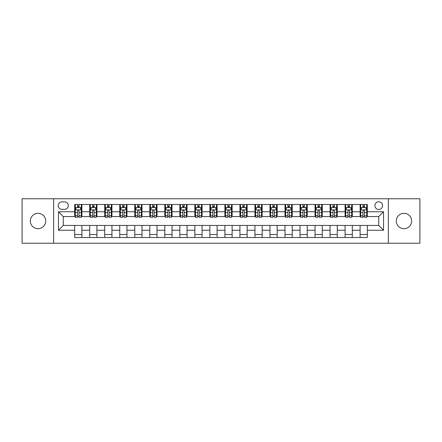 <?xml version="1.0" encoding="UTF-8"?>
<svg xmlns="http://www.w3.org/2000/svg" width="442" height="442" viewBox="0 0 442 442"><rect width="100%" height="100%" fill="white"/><g stroke="black" fill="none" stroke-linecap="round" stroke-linejoin="round"><path stroke-width="0.66" d="M403.977 213.309A7.691 7.691 0 0 0 396.286 221A7.691 7.691 0 0 0 403.977 228.691A7.691 7.691 0 0 0 411.668 221A7.691 7.691 0 0 0 403.977 213.309M38.023 213.309A7.691 7.691 0 0 0 30.332 221A7.691 7.691 0 0 0 38.023 228.691A7.691 7.691 0 0 0 45.714 221A7.691 7.691 0 0 0 38.023 213.309M378.739 201.773A3.845 3.845 0 0 0 374.893 205.618A3.845 3.845 0 0 0 378.739 209.464A3.845 3.845 0 0 0 382.584 205.618A3.845 3.845 0 0 0 378.739 201.773M388.352 243.233L419.9 243.233L419.9 198.767L388.352 198.767L388.352 243.233L53.648 243.233L53.648 198.767L22.1 198.767L22.1 243.233L53.648 243.233M61.941 209.342L64.582 209.342A3.724 3.724 0 0 0 68.311 205.618A3.724 3.724 0 0 0 64.582 201.889L61.941 201.889A3.724 3.724 0 0 0 58.217 205.618A3.724 3.724 0 0 0 61.941 209.342M388.352 198.767L53.648 198.767M74.681 230.254L58.454 230.254L58.454 211.746L74.681 211.746L74.681 216.552L63.261 216.552L63.261 225.448L74.681 225.448L74.681 237.525L367.319 237.525L367.319 225.448L378.739 225.448L378.739 216.552L367.319 216.552L367.319 211.746L383.546 211.746L383.546 230.254L367.319 230.254M367.319 211.746L367.319 204.475L74.681 204.475L74.681 211.746M360.108 204.475L360.108 216.552L360.711 216.552M362.993 216.552L364.435 216.552M366.722 216.552L367.319 216.552M360.108 216.552L351.699 216.552M345.086 204.475L345.086 216.552L345.688 216.552M347.97 216.552L349.412 216.552M345.086 216.552L336.677 216.552M330.063 204.475L330.063 216.552L330.666 216.552M332.948 216.552L334.39 216.552M330.063 216.552L321.654 216.552M315.041 204.475L315.041 216.552L315.643 216.552M317.925 216.552L319.367 216.552M315.041 216.552L306.626 216.552M300.019 204.475L300.019 216.552L300.621 216.552M302.903 216.552L304.345 216.552M300.019 216.552L291.604 216.552M284.996 204.475L284.996 216.552L285.598 216.552M287.88 216.552L289.322 216.552M284.996 216.552L276.582 216.552M269.974 204.475L269.974 216.552L270.576 216.552M272.858 216.552L274.3 216.552M269.974 216.552L261.559 216.552M254.951 204.475L254.951 216.552L255.553 216.552M257.835 216.552L259.277 216.552M254.951 216.552L246.537 216.552M239.929 204.475L239.929 216.552L240.531 216.552M242.813 216.552L244.255 216.552M239.929 216.552L231.514 216.552M224.906 204.475L224.906 216.552L225.508 216.552M227.79 216.552L229.232 216.552M224.906 216.552L216.492 216.552M209.884 204.475L209.884 216.552L210.486 216.552M212.768 216.552L214.21 216.552M209.884 216.552L201.469 216.552M194.861 204.475L194.861 216.552L195.463 216.552M197.745 216.552L199.187 216.552M194.861 216.552L186.447 216.552M179.839 204.475L179.839 216.552L180.441 216.552M182.723 216.552L184.165 216.552M179.839 216.552L171.424 216.552M164.816 204.475L164.816 216.552L165.418 216.552M167.7 216.552L169.142 216.552M164.816 216.552L156.402 216.552M149.794 204.475L149.794 216.552L150.396 216.552M152.678 216.552L154.12 216.552M149.794 216.552L141.379 216.552M134.771 204.475L134.771 216.552L135.374 216.552M137.655 216.552L139.097 216.552M134.771 216.552L126.357 216.552M119.749 204.475L119.749 216.552L120.346 216.552M122.633 216.552L124.075 216.552M119.749 216.552L111.334 216.552M104.726 204.475L104.726 216.552L105.323 216.552M107.61 216.552L109.052 216.552M104.726 216.552L96.312 216.552M89.704 204.475L89.704 216.552L90.301 216.552M92.588 216.552L94.03 216.552M89.704 216.552L81.289 216.552M74.681 216.552L75.278 216.552M77.565 216.552L79.007 216.552M74.681 225.448L81.892 225.448L81.892 237.525M367.319 225.448L81.892 225.448M81.892 204.475L81.892 216.552M74.681 207.48L75.278 207.48M77.565 207.48L79.007 207.48M81.289 207.48L81.892 207.48M74.681 234.52L81.892 234.52M89.704 225.448L89.704 237.525M96.914 204.475L96.914 216.552M89.704 207.48L90.301 207.48M92.588 207.48L94.03 207.48M96.312 207.48L96.914 207.48M96.914 225.448L96.914 237.525M89.704 234.52L96.914 234.52M104.726 225.448L104.726 237.525M111.936 225.448L111.936 237.525M104.726 234.52L111.936 234.52M111.936 204.475L111.936 216.552M104.726 207.48L105.323 207.48M107.61 207.48L109.052 207.48M111.334 207.48L111.936 207.48M119.749 225.448L119.749 237.525M126.959 225.448L126.959 237.525M119.749 234.52L126.959 234.52M126.959 204.475L126.959 216.552M119.749 207.48L120.346 207.48M122.633 207.48L124.075 207.48M126.357 207.48L126.959 207.48M134.771 225.448L134.771 237.525M141.981 225.448L141.981 237.525M134.771 234.52L141.981 234.52M141.981 204.475L141.981 216.552M134.771 207.48L135.374 207.48M137.655 207.48L139.097 207.48M141.379 207.48L141.981 207.48M149.794 225.448L149.794 237.525M157.004 225.448L157.004 237.525M149.794 234.52L157.004 234.52M157.004 204.475L157.004 216.552M149.794 207.48L150.396 207.48M152.678 207.48L154.12 207.48M156.402 207.48L157.004 207.48M164.816 225.448L164.816 237.525M172.026 225.448L172.026 237.525M164.816 234.52L172.026 234.52M172.026 204.475L172.026 216.552M164.816 207.48L165.418 207.48M167.7 207.48L169.142 207.48M171.424 207.48L172.026 207.48M179.839 225.448L179.839 237.525M187.049 225.448L187.049 237.525M179.839 234.52L187.049 234.52M187.049 204.475L187.049 216.552M179.839 207.48L180.441 207.48M182.723 207.48L184.165 207.48M186.447 207.48L187.049 207.48M194.861 225.448L194.861 237.525M202.071 225.448L202.071 237.525M194.861 234.52L202.071 234.52M202.071 204.475L202.071 216.552M194.861 207.48L195.463 207.48M197.745 207.48L199.187 207.48M201.469 207.48L202.071 207.48M209.884 225.448L209.884 237.525M217.094 225.448L217.094 237.525M209.884 234.52L217.094 234.52M217.094 204.475L217.094 216.552M209.884 207.48L210.486 207.48M212.768 207.48L214.21 207.48M216.492 207.48L217.094 207.48M224.906 225.448L224.906 237.525M232.116 225.448L232.116 237.525M224.906 234.52L232.116 234.52M232.116 204.475L232.116 216.552M224.906 207.48L225.508 207.48M227.79 207.48L229.232 207.48M231.514 207.48L232.116 207.48M239.929 225.448L239.929 237.525M247.139 225.448L247.139 237.525M239.929 234.52L247.139 234.52M247.139 204.475L247.139 216.552M239.929 207.48L240.531 207.48M242.813 207.48L244.255 207.48M246.537 207.48L247.139 207.48M254.951 225.448L254.951 237.525M262.161 225.448L262.161 237.525M254.951 234.52L262.161 234.52M262.161 204.475L262.161 216.552M254.951 207.48L255.553 207.48M257.835 207.48L259.277 207.48M261.559 207.48L262.161 207.48M269.974 225.448L269.974 237.525M277.184 225.448L277.184 237.525M269.974 234.52L277.184 234.52M277.184 204.475L277.184 216.552M269.974 207.48L270.576 207.48M272.858 207.48L274.3 207.48M276.582 207.48L277.184 207.48M284.996 225.448L284.996 237.525M292.206 225.448L292.206 237.525M284.996 234.52L292.206 234.52M292.206 204.475L292.206 216.552M284.996 207.48L285.598 207.48M287.88 207.48L289.322 207.48M291.604 207.48L292.206 207.48M300.019 225.448L300.019 237.525M307.229 225.448L307.229 237.525M300.019 234.52L307.229 234.52M307.229 204.475L307.229 216.552M300.019 207.48L300.621 207.48M302.903 207.48L304.345 207.48M306.626 207.48L307.229 207.48M315.041 225.448L315.041 237.525M322.251 225.448L322.251 237.525M315.041 234.52L322.251 234.52M322.251 204.475L322.251 216.552M315.041 207.48L315.643 207.48M317.925 207.48L319.367 207.48M321.654 207.48L322.251 207.48M330.063 225.448L330.063 237.525M337.274 225.448L337.274 237.525M330.063 234.52L337.274 234.52M337.274 204.475L337.274 216.552M330.063 207.48L330.666 207.48M332.948 207.48L334.39 207.48M336.677 207.48L337.274 207.48M345.086 225.448L345.086 237.525M352.296 225.448L352.296 237.525M345.086 234.52L352.296 234.52M352.296 204.475L352.296 216.552M345.086 207.48L345.688 207.48M347.97 207.48L349.412 207.48M351.699 207.48L352.296 207.48M360.108 225.448L360.108 237.525M360.108 234.52L367.319 234.52M360.108 207.48L360.711 207.48M362.993 207.48L364.435 207.48M366.722 207.48L367.319 207.48M63.261 216.552L58.454 211.746M63.261 225.448L58.454 230.254M383.546 211.746L378.739 216.552M383.546 230.254L378.739 225.448M79.007 206.038L77.565 206.038M81.289 215.768L79.007 215.768L79.007 217.276L81.289 217.276L81.289 209.944L80.085 207.541L76.483 207.541L75.278 209.944L75.278 217.276L77.565 217.276L77.565 215.768L75.278 215.768M75.278 209.944L75.278 204.475M81.289 209.944L81.289 204.475M77.565 207.541L77.565 204.475M79.007 204.475L79.007 207.541M79.007 215.768L79.007 210.845C78.527 209.917 78.046 209.917 77.565 210.845L77.565 215.768M94.03 206.038L92.588 206.038M96.312 215.768L94.03 215.768L94.03 217.276L96.312 217.276L96.312 209.944L95.113 207.541L91.505 207.541L90.301 209.944L90.301 217.276L92.588 217.276L92.588 215.768L90.301 215.768M90.301 209.944L90.301 204.475M96.312 209.944L96.312 204.475M92.588 207.541L92.588 204.475M94.03 204.475L94.03 207.541M94.03 215.768L94.03 210.845C93.549 209.917 93.069 209.917 92.588 210.845L92.588 215.768M109.052 206.038L107.61 206.038M111.334 215.768L109.052 215.768L109.052 217.276L111.334 217.276L111.334 209.944L110.135 207.541L106.528 207.541L105.323 209.944L105.323 217.276L107.61 217.276L107.61 215.768L105.323 215.768M105.323 209.944L105.323 204.475M111.334 209.944L111.334 204.475M107.61 207.541L107.61 204.475M109.052 204.475L109.052 207.541M109.052 215.768L109.052 210.845C108.572 209.917 108.091 209.917 107.61 210.845L107.61 215.768M124.075 206.038L122.633 206.038M126.357 215.768L124.075 215.768L124.075 217.276L126.357 217.276L126.357 209.944L125.158 207.541L121.55 207.541L120.346 209.944L120.346 217.276L122.633 217.276L122.633 215.768L120.346 215.768M120.346 209.944L120.346 204.475M126.357 209.944L126.357 204.475M122.633 207.541L122.633 204.475M124.075 204.475L124.075 207.541M124.075 215.768L124.075 210.845C123.594 209.917 123.114 209.917 122.633 210.845L122.633 215.768M139.097 206.038L137.655 206.038M141.379 215.768L139.097 215.768L139.097 217.276L141.379 217.276L141.379 209.944L140.18 207.541L136.572 207.541L135.374 209.944L135.374 217.276L137.655 217.276L137.655 215.768L135.374 215.768M135.374 209.944L135.374 204.475M141.379 209.944L141.379 204.475M137.655 207.541L137.655 204.475M139.097 204.475L139.097 207.541M139.097 215.768L139.097 210.845C138.617 209.917 138.136 209.917 137.655 210.845L137.655 215.768M154.12 206.038L152.678 206.038M156.402 215.768L154.12 215.768L154.12 217.276L156.402 217.276L156.402 209.944L155.203 207.541L151.595 207.541L150.396 209.944L150.396 217.276L152.678 217.276L152.678 215.768L150.396 215.768M150.396 209.944L150.396 204.475M156.402 209.944L156.402 204.475M152.678 207.541L152.678 204.475M154.12 204.475L154.12 207.541M154.12 215.768L154.12 210.845C153.639 209.917 153.159 209.917 152.678 210.845L152.678 215.768M169.142 206.038L167.7 206.038M171.424 215.768L169.142 215.768L169.142 217.276L171.424 217.276L171.424 209.944L170.225 207.541L166.617 207.541L165.418 209.944L165.418 217.276L167.7 217.276L167.7 215.768L165.418 215.768M165.418 209.944L165.418 204.475M171.424 209.944L171.424 204.475M167.7 207.541L167.7 204.475M169.142 204.475L169.142 207.541M169.142 215.768L169.142 210.845C168.662 209.917 168.181 209.917 167.7 210.845L167.7 215.768M184.165 206.038L182.723 206.038M186.447 215.768L184.165 215.768L184.165 217.276L186.447 217.276L186.447 209.944L185.248 207.541L181.64 207.541L180.441 209.944L180.441 217.276L182.723 217.276L182.723 215.768L180.441 215.768M180.441 209.944L180.441 204.475M186.447 209.944L186.447 204.475M182.723 207.541L182.723 204.475M184.165 204.475L184.165 207.541M184.165 215.768L184.165 210.845C183.684 209.917 183.203 209.917 182.723 210.845L182.723 215.768M199.187 206.038L197.745 206.038M201.469 215.768L199.187 215.768L199.187 217.276L201.469 217.276L201.469 209.944L200.27 207.541L196.662 207.541L195.463 209.944L195.463 217.276L197.745 217.276L197.745 215.768L195.463 215.768M195.463 209.944L195.463 204.475M201.469 209.944L201.469 204.475M197.745 207.541L197.745 204.475M199.187 204.475L199.187 207.541M199.187 215.768L199.187 210.845C198.707 209.917 198.226 209.917 197.745 210.845L197.745 215.768M214.21 206.038L212.768 206.038M216.492 215.768L214.21 215.768L214.21 217.276L216.492 217.276L216.492 209.944L215.293 207.541L211.685 207.541L210.486 209.944L210.486 217.276L212.768 217.276L212.768 215.768L210.486 215.768M210.486 209.944L210.486 204.475M216.492 209.944L216.492 204.475M212.768 207.541L212.768 204.475M214.21 204.475L214.21 207.541M214.21 215.768L214.21 210.845C213.729 209.917 213.248 209.917 212.768 210.845L212.768 215.768M229.232 206.038L227.79 206.038M231.514 215.768L229.232 215.768L229.232 217.276L231.514 217.276L231.514 209.944L230.315 207.541L226.707 207.541L225.508 209.944L225.508 217.276L227.79 217.276L227.79 215.768L225.508 215.768M225.508 209.944L225.508 204.475M231.514 209.944L231.514 204.475M227.79 207.541L227.79 204.475M229.232 204.475L229.232 207.541M229.232 215.768L229.232 210.845C228.752 209.917 228.271 209.917 227.79 210.845L227.79 215.768M244.255 206.038L242.813 206.038M246.537 215.768L244.255 215.768L244.255 217.276L246.537 217.276L246.537 209.944L245.338 207.541L241.73 207.541L240.531 209.944L240.531 217.276L242.813 217.276L242.813 215.768L240.531 215.768M240.531 209.944L240.531 204.475M246.537 209.944L246.537 204.475M242.813 207.541L242.813 204.475M244.255 204.475L244.255 207.541M244.255 215.768L244.255 210.845C243.774 209.917 243.293 209.917 242.813 210.845L242.813 215.768M259.277 206.038L257.835 206.038M261.559 215.768L259.277 215.768L259.277 217.276L261.559 217.276L261.559 209.944L260.36 207.541L256.752 207.541L255.553 209.944L255.553 217.276L257.835 217.276L257.835 215.768L255.553 215.768M255.553 209.944L255.553 204.475M261.559 209.944L261.559 204.475M257.835 207.541L257.835 204.475M259.277 204.475L259.277 207.541M259.277 215.768L259.277 210.845C258.797 209.917 258.316 209.917 257.835 210.845L257.835 215.768M274.3 206.038L272.858 206.038M276.582 215.768L274.3 215.768L274.3 217.276L276.582 217.276L276.582 209.944L275.383 207.541L271.775 207.541L270.576 209.944L270.576 217.276L272.858 217.276L272.858 215.768L270.576 215.768M270.576 209.944L270.576 204.475M276.582 209.944L276.582 204.475M272.858 207.541L272.858 204.475M274.3 204.475L274.3 207.541M274.3 215.768L274.3 210.845C273.819 209.917 273.338 209.917 272.858 210.845L272.858 215.768M289.322 206.038L287.88 206.038M291.604 215.768L289.322 215.768L289.322 217.276L291.604 217.276L291.604 209.944L290.405 207.541L286.797 207.541L285.598 209.944L285.598 217.276L287.88 217.276L287.88 215.768L285.598 215.768M285.598 209.944L285.598 204.475M291.604 209.944L291.604 204.475M287.88 207.541L287.88 204.475M289.322 204.475L289.322 207.541M289.322 215.768L289.322 210.845C288.841 209.917 288.361 209.917 287.88 210.845L287.88 215.768M304.345 206.038L302.903 206.038M306.626 215.768L304.345 215.768L304.345 217.276L306.626 217.276L306.626 209.944L305.428 207.541L301.82 207.541L300.621 209.944L300.621 217.276L302.903 217.276L302.903 215.768L300.621 215.768M300.621 209.944L300.621 204.475M306.626 209.944L306.626 204.475M302.903 207.541L302.903 204.475M304.345 204.475L304.345 207.541M304.345 215.768L304.345 210.845C303.864 209.917 303.383 209.917 302.903 210.845L302.903 215.768M319.367 206.038L317.925 206.038M321.654 215.768L319.367 215.768L319.367 217.276L321.654 217.276L321.654 209.944L320.45 207.541L316.842 207.541L315.643 209.944L315.643 217.276L317.925 217.276L317.925 215.768L315.643 215.768M315.643 209.944L315.643 204.475M321.654 209.944L321.654 204.475M317.925 207.541L317.925 204.475M319.367 204.475L319.367 207.541M319.367 215.768L319.367 210.845C318.886 209.917 318.406 209.917 317.925 210.845L317.925 215.768M334.39 206.038L332.948 206.038M336.677 215.768L334.39 215.768L334.39 217.276L336.677 217.276L336.677 209.944L335.472 207.541L331.865 207.541L330.666 209.944L330.666 217.276L332.948 217.276L332.948 215.768L330.666 215.768M330.666 209.944L330.666 204.475M336.677 209.944L336.677 204.475M332.948 207.541L332.948 204.475M334.39 204.475L334.39 207.541M334.39 215.768L334.39 210.845C333.909 209.917 333.428 209.917 332.948 210.845L332.948 215.768M349.412 206.038L347.97 206.038M351.699 215.768L349.412 215.768L349.412 217.276L351.699 217.276L351.699 209.944L350.495 207.541L346.887 207.541L345.688 209.944L345.688 217.276L347.97 217.276L347.97 215.768L345.688 215.768M345.688 209.944L345.688 204.475M351.699 209.944L351.699 204.475M347.97 207.541L347.97 204.475M349.412 204.475L349.412 207.541M349.412 215.768L349.412 210.845C348.931 209.917 348.451 209.917 347.97 210.845L347.97 215.768M364.435 206.038L362.993 206.038M366.722 215.768L364.435 215.768L364.435 217.276L366.722 217.276L366.722 209.944L365.517 207.541L361.915 207.541L360.711 209.944L360.711 217.276L362.993 217.276L362.993 215.768L360.711 215.768M360.711 209.944L360.711 204.475M366.722 209.944L366.722 204.475M362.993 207.541L362.993 204.475M364.435 204.475L364.435 207.541M364.435 215.768L364.435 210.845C363.954 209.917 363.473 209.917 362.993 210.845L362.993 215.768M89.704 230.254L81.892 230.254M89.704 211.746L81.892 211.746M104.726 211.746L96.914 211.746M104.726 230.254L96.914 230.254M119.749 211.746L111.936 211.746M119.749 230.254L111.936 230.254M134.771 211.746L126.959 211.746M134.771 230.254L126.959 230.254M149.794 211.746L141.981 211.746M149.794 230.254L141.981 230.254M164.816 211.746L157.004 211.746M164.816 230.254L157.004 230.254M179.839 211.746L172.026 211.746M179.839 230.254L172.026 230.254M194.861 211.746L187.049 211.746M194.861 230.254L187.049 230.254M209.884 211.746L202.071 211.746M209.884 230.254L202.071 230.254M224.906 211.746L217.094 211.746M224.906 230.254L217.094 230.254M239.929 211.746L232.116 211.746M239.929 230.254L232.116 230.254M254.951 211.746L247.139 211.746M254.951 230.254L247.139 230.254M269.974 211.746L262.161 211.746M269.974 230.254L262.161 230.254M284.996 211.746L277.184 211.746M284.996 230.254L277.184 230.254M300.019 211.746L292.206 211.746M300.019 230.254L292.206 230.254M315.041 211.746L307.229 211.746M315.041 230.254L307.229 230.254M330.063 211.746L322.251 211.746M330.063 230.254L322.251 230.254M345.086 211.746L337.274 211.746M345.086 230.254L337.274 230.254M360.108 211.746L352.296 211.746M360.108 230.254L352.296 230.254M81.262 209.884L75.311 209.884M75.278 207.685L76.411 207.685M80.162 207.685L81.289 207.685M77.565 212.547L75.278 212.547M81.289 212.547L79.007 212.547M79.007 206.801L77.565 206.801M96.284 209.884L90.334 209.884M90.301 207.685L91.433 207.685M95.185 207.685L96.312 207.685M92.588 212.547L90.301 212.547M96.312 212.547L94.03 212.547M94.03 206.801L92.588 206.801M111.307 209.884L105.356 209.884M105.323 207.685L106.456 207.685M110.207 207.685L111.334 207.685M107.61 212.547L105.323 212.547M111.334 212.547L109.052 212.547M109.052 206.801L107.61 206.801M126.329 209.884L120.379 209.884M120.346 207.685L121.478 207.685M125.23 207.685L126.357 207.685M122.633 212.547L120.346 212.547M126.357 212.547L124.075 212.547M124.075 206.801L122.633 206.801M141.352 209.884L135.401 209.884M135.374 207.685L136.501 207.685M140.252 207.685L141.379 207.685M137.655 212.547L135.374 212.547M141.379 212.547L139.097 212.547M139.097 206.801L137.655 206.801M156.374 209.884L150.424 209.884M150.396 207.685L151.523 207.685M155.275 207.685L156.402 207.685M152.678 212.547L150.396 212.547M156.402 212.547L154.12 212.547M154.12 206.801L152.678 206.801M171.397 209.884L165.446 209.884M165.418 207.685L166.546 207.685M170.297 207.685L171.424 207.685M167.7 212.547L165.418 212.547M171.424 212.547L169.142 212.547M169.142 206.801L167.7 206.801M186.419 209.884L180.469 209.884M180.441 207.685L181.568 207.685M185.32 207.685L186.447 207.685M182.723 212.547L180.441 212.547M186.447 212.547L184.165 212.547M184.165 206.801L182.723 206.801M201.442 209.884L195.491 209.884M195.463 207.685L196.591 207.685M200.342 207.685L201.469 207.685M197.745 212.547L195.463 212.547M201.469 212.547L199.187 212.547M199.187 206.801L197.745 206.801M216.464 209.884L210.514 209.884M210.486 207.685L211.613 207.685M215.364 207.685L216.492 207.685M212.768 212.547L210.486 212.547M216.492 212.547L214.21 212.547M214.21 206.801L212.768 206.801M231.486 209.884L225.536 209.884M225.508 207.685L226.635 207.685M230.387 207.685L231.514 207.685M227.79 212.547L225.508 212.547M231.514 212.547L229.232 212.547M229.232 206.801L227.79 206.801M246.509 209.884L240.558 209.884M240.531 207.685L241.658 207.685M245.409 207.685L246.537 207.685M242.813 212.547L240.531 212.547M246.537 212.547L244.255 212.547M244.255 206.801L242.813 206.801M261.531 209.884L255.581 209.884M255.553 207.685L256.68 207.685M260.432 207.685L261.559 207.685M257.835 212.547L255.553 212.547M261.559 212.547L259.277 212.547M259.277 206.801L257.835 206.801M276.554 209.884L270.603 209.884M270.576 207.685L271.703 207.685M275.454 207.685L276.582 207.685M272.858 212.547L270.576 212.547M276.582 212.547L274.3 212.547M274.3 206.801L272.858 206.801M291.576 209.884L285.626 209.884M285.598 207.685L286.725 207.685M290.477 207.685L291.604 207.685M287.88 212.547L285.598 212.547M291.604 212.547L289.322 212.547M289.322 206.801L287.88 206.801M306.599 209.884L300.648 209.884M300.621 207.685L301.748 207.685M305.499 207.685L306.626 207.685M302.903 212.547L300.621 212.547M306.626 212.547L304.345 212.547M304.345 206.801L302.903 206.801M321.621 209.884L315.671 209.884M315.643 207.685L316.77 207.685M320.522 207.685L321.654 207.685M317.925 212.547L315.643 212.547M321.654 212.547L319.367 212.547M319.367 206.801L317.925 206.801M336.644 209.884L330.693 209.884M330.666 207.685L331.793 207.685M335.544 207.685L336.677 207.685M332.948 212.547L330.666 212.547M336.677 212.547L334.39 212.547M334.39 206.801L332.948 206.801M351.666 209.884L345.716 209.884M345.688 207.685L346.815 207.685M350.567 207.685L351.699 207.685M347.97 212.547L345.688 212.547M351.699 212.547L349.412 212.547M349.412 206.801L347.97 206.801M366.689 209.884L360.738 209.884M360.711 207.685L361.838 207.685M365.589 207.685L366.722 207.685M362.993 212.547L360.711 212.547M366.722 212.547L364.435 212.547M364.435 206.801L362.993 206.801"/></g></svg>
